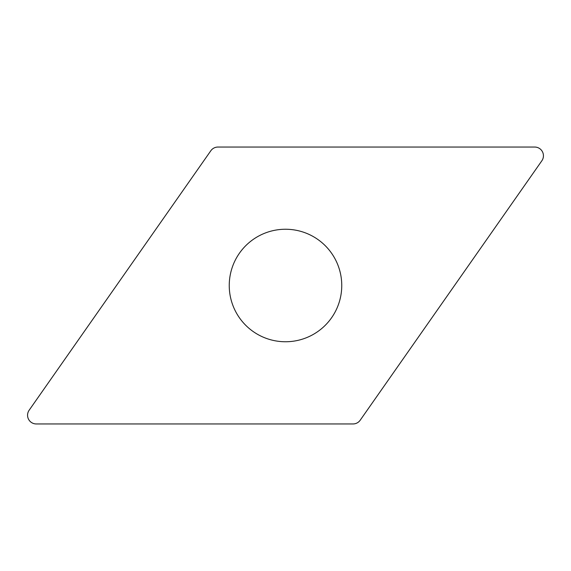 <?xml version="1.0" encoding="UTF-8"?>
<svg xmlns="http://www.w3.org/2000/svg" width="571" height="571" viewBox="0 0 571 571"><rect width="100%" height="100%" fill="white"/><g stroke="black" fill="none" stroke-linecap="round" stroke-linejoin="round"><path stroke-width="0.86" d="M217.965 147.047L534.713 147.047A8.722 8.722 0 0 1 541.858 160.772L360.18 420.235A8.722 8.722 0 0 1 353.035 423.953L36.287 423.953A8.722 8.722 0 0 1 29.142 410.228L210.82 150.765A8.722 8.722 0 0 1 217.965 147.047L534.713 147.047A8.722 8.722 0 0 1 541.858 160.772L360.18 420.235A8.722 8.722 0 0 1 353.035 423.953L36.287 423.953A8.722 8.722 0 0 1 29.142 410.228L210.82 150.765A8.722 8.722 0 0 1 217.965 147.047M335.398 259.527A56.251 56.251 0 0 0 259.527 235.602A56.251 56.251 0 0 0 235.602 311.473A56.251 56.251 0 0 0 311.473 335.398A56.251 56.251 0 0 0 335.398 259.527"/></g></svg>
